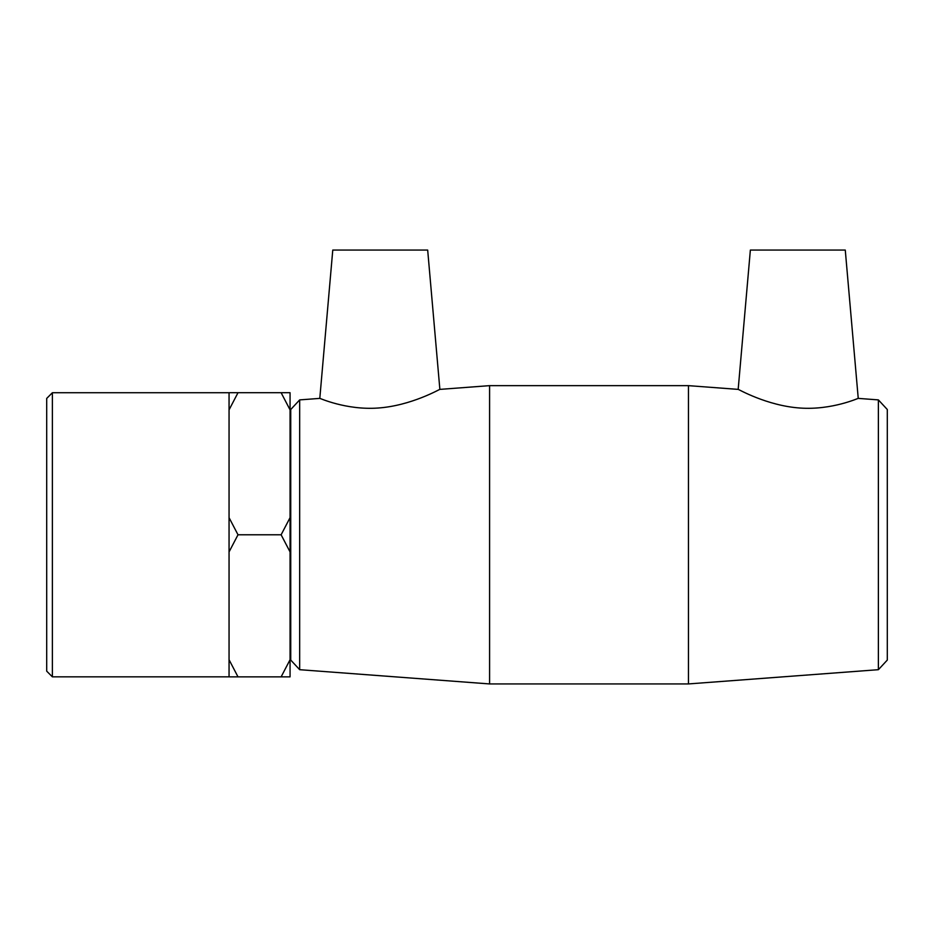 <?xml version="1.0" encoding="UTF-8"?>
<svg xmlns="http://www.w3.org/2000/svg" width="934" height="934" viewBox="0 0 934 934"><rect width="100%" height="100%" fill="white"/><g stroke="black" fill="none" stroke-linecap="round" stroke-linejoin="round"><path stroke-width="1.4" d="M229.052 659.719L229.052 676.87L238.007 676.87L229.052 659.719L229.052 551.936L238.007 534.785L281.122 534.785L290.065 551.936L290.065 659.719L281.122 676.87L290.065 676.87L290.065 659.719M238.007 676.87L281.122 676.87M238.007 392.712L229.052 392.712L229.052 409.863L238.007 392.712L281.122 392.712L290.065 409.863L290.065 517.646L281.122 534.785M290.065 409.863L290.065 392.712L281.122 392.712M238.007 534.785L229.052 517.646L229.052 409.863M229.052 517.646L229.052 551.936M290.065 551.936L290.065 517.646M878.38 399.892L878.38 669.69L688.451 683.933L688.451 385.649L738.175 389.385C737.743 388.813 766.721 405.788 800.181 408.041C832.147 410.295 858.883 397.872 858.241 398.386L878.38 399.892L887.3 409.512L887.3 660.069L878.38 669.69M299.674 399.892L290.743 409.512L290.743 660.069L299.674 669.69L299.674 399.892L319.802 398.386C319.171 397.872 345.907 410.295 377.873 408.041C411.322 405.788 440.299 388.813 439.867 389.385L489.591 385.649L489.591 683.933L688.451 683.933M52.386 392.735L46.7 398.421L46.7 671.161L52.386 676.846L52.386 392.735L229.052 392.735M290.065 426.324L290.743 426.324M439.867 389.385L427.679 250.067L332.773 250.067L319.802 398.386M738.175 389.385L750.364 250.067L845.27 250.067L858.241 398.386M489.591 385.649L688.451 385.649M299.674 669.69L489.591 683.933M52.386 676.846L229.052 676.846M290.065 643.257L290.743 643.257"/></g></svg>
